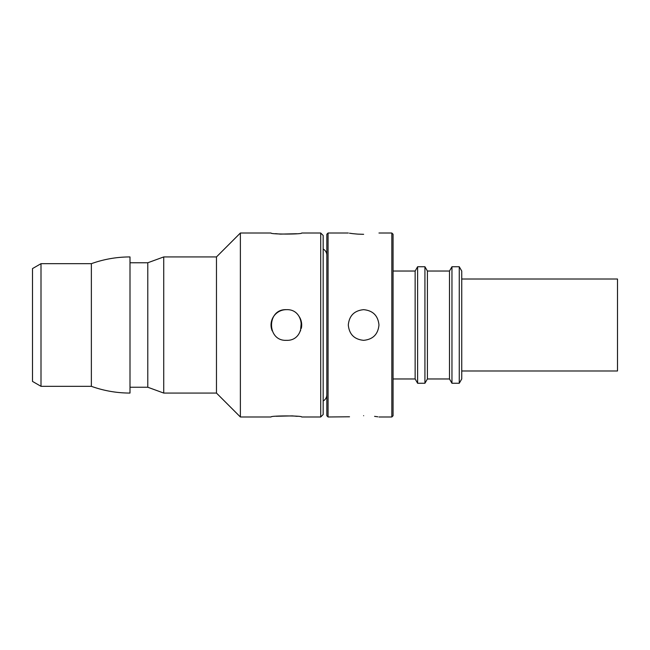 <?xml version="1.0" encoding="UTF-8"?>
<svg xmlns="http://www.w3.org/2000/svg" width="650" height="650" viewBox="0 0 650 650"><rect width="100%" height="100%" fill="white"/><g stroke="black" fill="none" stroke-linecap="round" stroke-linejoin="round"><path stroke-width="0.97" d="M32.5 381.412L32.5 268.588L40.999 263.681L40.999 386.319L32.5 381.412M91.366 263.681A114.002 114.002 0 0 1 130 256.937L130 393.063A114.002 114.002 0 0 1 91.366 386.319L91.366 263.681L40.999 263.681M91.366 386.319L40.999 386.319M130 262.762L147.786 262.762L147.786 387.238L130 387.238M147.786 387.238L163.727 393.063L163.727 256.937L147.786 262.762M163.727 256.937L216.466 256.937L216.466 393.063L163.727 393.063M216.466 393.063L240.378 416.983L240.378 233.017L216.466 256.937M286.366 340.332C266.581 341.274 266.598 308.726 286.366 309.668C306.118 308.709 306.174 341.266 286.366 340.332M320.71 233.017L323.164 235.471L323.164 414.529L320.71 416.983L320.71 233.017L301.697 233.017C302.656 234.414 270.099 234.414 271.034 233.017L240.378 233.017M320.71 416.983L301.697 416.983C302.632 415.586 270.075 415.586 271.034 416.983L240.378 416.983M286.366 309.668A15.332 15.332 0 0 0 272.204 330.874M297.204 416.341L292.402 415.894M292.24 415.886L276.128 416.268M275.535 233.659L280.329 234.106M280.499 234.114L296.611 233.732M300.527 330.866L301.332 321.685M301.332 328.315A15.332 15.332 0 0 0 299.114 316.477M323.164 400.985A7.174 7.174 0 0 0 326.836 394.721L326.836 394.721M323.164 249.015A7.174 7.174 0 0 1 326.836 255.279M461.744 370.988L617.5 370.988L617.5 279.012L461.744 279.012M363.634 415.691C343.85 417.097 343.85 417.097 363.634 415.691C383.411 417.097 383.411 417.097 363.634 415.691M328.063 416.983L328.063 233.017L326.836 234.244L326.836 415.756L328.063 416.983L349.521 416.788M374.571 416.349L377.788 416.796M391.836 233.017L393.063 234.244L393.063 415.756L391.836 416.983L391.836 233.017L378.966 233.017M363.634 340.332C372.938 339.43 378.048 334.319 378.966 325C378.064 315.689 372.954 310.578 363.634 309.668C354.315 310.586 349.204 315.697 348.303 325C349.213 334.319 354.323 339.422 363.634 340.332M459.266 383.256L461.744 378.966L461.744 271.034L459.266 266.744L451.961 266.744L451.961 383.256L459.266 383.256L459.266 266.744M451.961 383.256L449.483 378.966L449.483 271.034L427.407 271.034L424.929 266.744L417.617 266.744L417.617 383.256L424.929 383.256L424.929 266.744M449.483 378.966L427.407 378.966L427.407 271.034M417.617 383.256L415.139 378.966L415.139 271.034L393.063 271.034M363.634 234.309C383.411 232.903 383.411 232.903 363.634 234.309C343.85 232.903 343.85 232.903 363.634 234.309L357.809 234.122M357.614 234.106L352.901 233.675M352.739 233.651L349.473 233.204M391.836 416.983L378.966 416.983M427.407 378.966L424.929 383.256M415.139 378.966L393.063 378.966M415.139 271.034L417.617 266.744M449.483 271.034L451.961 266.744M348.303 233.017L328.063 233.017"/></g></svg>
